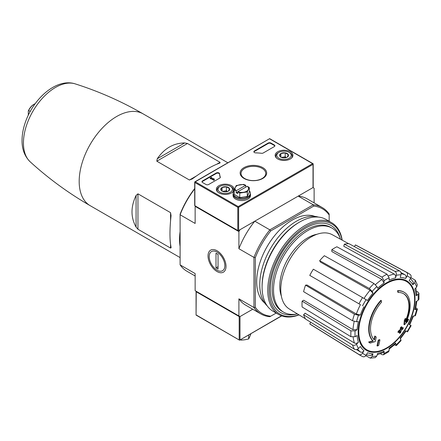 <?xml version="1.0" encoding="UTF-8"?>
<svg xmlns="http://www.w3.org/2000/svg" width="441" height="441" viewBox="0 0 441 441"><rect width="100%" height="100%" fill="white"/><g stroke="black" fill="none" stroke-linecap="round" stroke-linejoin="round"><path stroke-width="0.66" d="M180.104 246.403A52.992 30.594 -60 0 1 180.104 231.674M184.663 142.939C173.539 143.093 164.399 148.369 157.244 158.771L156.803 161.185L187.475 143.474L184.663 142.939L157.244 158.771M156.803 161.185L189.415 180.011L192.221 178.963C203.351 170.86 212.49 165.584 219.64 163.137L220.081 162.305L187.475 143.474M219.64 163.137L220.081 162.955M136.082 195.424C130.652 206.818 130.652 217.374 136.082 227.087L137.95 229.254L137.95 193.836L136.082 195.424L136.082 227.087M137.95 229.254L170.562 248.079L171.058 247.28C169.603 239.86 169.603 229.309 171.058 215.616L170.562 212.661L137.95 193.836M171.125 247.765L171.058 247.28M195.143 275.989L187.006 271.292A61.404 35.451 -60 0 1 180.104 264.887L180.104 214.194A60.434 34.894 -60 0 1 194.702 188.533M180.104 264.887L195.143 273.569L195.143 290.674L239.998 316.572L252.715 309.229L239.998 316.572A0.579 0.336 180 0 1 239.176 316.572L196.239 291.777A0.579 0.336 180 0 1 196.239 291.303L196.239 291.303M404.127 292.245L403.719 292.008A29.007 16.747 -60 0 0 397.556 290.68L397.969 290.917A29.007 16.747 -60 0 1 404.127 292.245A29.007 16.747 -60 0 1 405.99 322.195A104.578 65.411 175.5 0 0 408.609 319.405L408.201 319.168A104.578 65.411 175.5 0 1 406.569 320.943M397.969 290.917A105.713 61.034 60 0 1 398.267 292.482L397.859 292.245A105.713 61.034 60 0 0 397.556 290.68M403.449 293.645A27.463 15.854 -60 0 1 405.566 320.657M398.267 292.482A27.463 15.854 -60 0 1 403.658 293.761A27.463 15.854 -60 0 1 405.455 322.04A104.385 54.783 -124.2 0 0 405.681 318.678L405.268 318.441A103.613 84.336 112.2 0 1 404.331 320.398A104.677 54.938 55.8 0 1 403.967 324.515L404.38 324.752A104.274 65.224 -4.5 0 0 407.66 321.395A101.325 82.473 -67.8 0 0 408.609 319.405M405.681 318.678A103.613 84.336 112.2 0 1 404.744 320.635L404.331 320.398M404.744 320.635A104.677 54.938 55.8 0 1 404.38 324.752M375.203 336.274A104.385 65.29 64.5 0 1 374.398 339.972A27.463 15.854 -60 0 1 381.586 302.113A105.713 61.034 -120 0 0 381.283 300.547L380.875 300.31A29.007 16.747 -60 0 0 372.849 340.86A104.578 54.882 -175.8 0 1 368.61 342.023A101.325 6.494 32.6 0 1 369.685 342.844L370.098 343.081A104.274 54.728 4.2 0 0 375.175 341.61A104.677 65.472 -115.5 0 0 376.256 337.078A103.613 6.637 -147.4 0 0 375.203 336.274L374.795 336.036A104.385 65.29 64.5 0 1 374.023 339.592M372.849 340.86L373.257 341.097A29.007 16.747 -60 0 1 381.283 300.547M373.257 341.097A104.578 54.882 -175.8 0 1 369.018 342.26L368.61 342.023M369.018 342.26A101.325 6.494 32.6 0 1 370.098 343.081M379.916 339.873A104.561 60.367 180 0 1 378.654 340.408L378.246 340.171A105.09 60.676 60 0 1 376.994 345.766L377.402 346.003A102.814 59.359 0 0 0 378.665 345.468A105.322 60.808 -120 0 0 379.916 339.873L379.503 339.636A104.561 60.367 180 0 1 378.246 340.171M378.654 340.408A105.09 60.676 60 0 1 377.402 346.003M399.728 333.308A102.814 59.359 0 0 0 400.649 332.58A105.09 60.676 -120 0 0 401.205 330.37A103.585 59.805 0 0 0 403.008 328.887A104.561 60.367 -120 0 0 403.256 327.768A103.933 60.004 180 0 1 401.453 329.251A105.09 60.676 -120 0 0 401.9 326.985L401.492 326.748A104.561 60.367 180 0 1 400.56 327.476A105.322 60.808 60 0 1 400.114 329.741A103.933 60.004 180 0 1 398.212 331.169A105.713 61.034 60 0 1 397.964 332.288L398.372 332.525A103.585 59.805 0 0 0 400.279 331.097A105.322 60.808 60 0 1 399.728 333.308L399.314 333.071A105.322 60.808 60 0 0 399.706 331.538M401.9 326.985A104.561 60.367 180 0 1 400.974 327.713L400.56 327.476M400.974 327.713A105.322 60.808 60 0 1 400.527 329.978L400.114 329.741M400.527 329.978A103.933 60.004 180 0 1 398.62 331.406L398.212 331.169M398.62 331.406A105.713 61.034 60 0 1 398.372 332.525M403.256 327.768L402.848 327.531A103.933 60.004 180 0 1 401.597 328.573M400.274 338.881L406.106 331.015L405.637 330.75L407.545 331.847L411.122 325.651L409.215 324.548A41.818 24.145 -60 0 0 412.848 316.186L415.461 315.651L417.407 309.108L414.783 309.67L415.521 309.295L416.861 301.071M414.783 309.67A41.818 24.145 -60 0 0 416.056 301.534L418.096 300.354L418.95 299.23L418.95 293.254L418.051 292.107L416.536 291.281M418.95 293.254L418.096 294.511L416.056 295.69L416.91 294.428L415.797 287.956M416.056 295.69A41.818 24.145 -60 0 0 414.783 289.026L416.668 287.036L417.324 284.803L415.246 280.217L410.896 277.582M415.246 280.217L414.733 282.758L412.848 284.748L413.355 282.196L410.45 278.436M412.848 284.748A41.818 24.145 -60 0 0 409.215 280.57L410.659 278.073C411.431 276.441 411.216 275.195 410.009 274.341M354.41 246.602L355.369 244.942L406.431 272.273C407.638 273.133 407.853 274.374 407.082 276.005L405.637 278.503C406.409 276.887 406.2 275.642 405.009 274.782L400.924 272.538M405.637 278.503A41.818 24.145 -60 0 0 400.208 277.45L400.99 274.826C401.349 273.111 400.908 271.827 399.673 270.961L349.035 243.713A45.737 26.405 -60 0 0 344.36 244.171L343.748 246.232L394.232 274.059C395.461 274.93 395.891 276.215 395.533 277.913L396.316 275.289C396.674 273.574 396.233 272.284 394.998 271.424A47.595 27.48 -60 0 1 399.673 270.961M395.533 277.913A41.818 24.145 -60 0 0 389.127 280.14L389.127 277.786L387.022 274.197L336.885 246.773A45.737 26.405 -60 0 0 331.825 249.694L331.825 251.541L381.978 279.478L384.067 283.061L384.067 280.708L381.961 277.119A47.595 27.48 -60 0 1 387.022 274.197M384.067 283.061A41.818 24.145 -60 0 0 377.656 288.232L376.879 286.507L373.985 283.552L324.356 255.719A45.737 26.405 -60 0 0 319.681 260.659L320.293 262.009L370.109 290.222L372.981 293.166L372.204 291.44L369.31 288.486A47.595 27.48 -60 0 1 373.985 283.552M372.981 293.166A41.818 24.145 -60 0 0 367.551 300.497L313.347 269.197A45.737 26.405 -60 0 0 309.769 275.399L358.974 303.805A47.595 27.48 -60 0 1 362.552 297.609M358.974 303.805L360.429 304.648A44.717 25.821 -60 0 0 356.356 314.042L360.347 315.061L358.461 315.249L354.454 314.218L305.536 285.156A45.737 26.405 -60 0 0 303.601 291.672L352.519 320.734A47.595 27.48 -60 0 1 354.454 314.218M352.519 320.734L356.521 321.765L358.406 321.577A41.818 24.145 -60 0 0 357.133 329.708L355.093 330.888L350.931 330.86L302.113 301.153A45.737 26.405 -60 0 0 302.113 306.997L350.931 336.703A47.595 27.48 -60 0 1 350.931 330.86M350.931 336.703L355.093 336.731L357.133 335.551A41.818 24.145 -60 0 0 358.406 342.216L356.521 344.206C355.22 345.369 353.886 345.634 352.519 344.994L303.601 314.769A45.737 26.405 -60 0 0 305.536 319.047L354.454 349.278A47.595 27.48 -60 0 1 352.519 344.994M354.454 349.278C355.821 349.917 357.155 349.652 358.461 348.484L360.347 346.494A41.818 24.145 -60 0 0 363.974 350.672L362.53 353.169C361.504 354.652 360.319 355.088 358.974 354.476L309.769 323.915A45.737 26.405 -60 0 0 311.07 324.819L360.258 355.363A47.595 27.48 -60 0 1 358.974 354.476M362.552 356.537C363.897 357.155 365.082 356.719 366.107 355.237L367.551 352.739A41.818 24.145 -60 0 0 372.981 353.792L372.204 356.422L370.258 358.136L375.269 357.64L376.879 355.959L377.656 353.329A41.818 24.145 -60 0 0 384.067 351.102L384.067 353.456L383.405 354.823L381.961 354.619L380.489 353.721M383.405 354.823L388.576 351.835L389.127 350.534L389.127 348.181A41.818 24.145 -60 0 0 395.533 343.01L396.36 345.562L401.051 340.606L400.208 338.076A41.818 24.145 -60 0 0 405.637 330.75M357.133 329.708L352.987 329.692L303.717 300.233L302.113 301.153M356.356 314.042L307.013 285.007L305.536 285.156M319.681 260.659L369.31 288.486M331.825 249.694L381.961 277.119M344.36 244.171L394.998 271.424M355.369 244.942A45.737 26.405 -60 0 1 356.797 245.615L407.842 272.94A47.595 27.48 -60 0 0 406.431 272.273M417.407 309.108L416.464 308.077M394.998 345.259L396.36 345.562M395.533 343.01L395.577 343.837L389.127 349.107M384.067 351.102L383.4 352.469L377.237 354.746M370.258 358.136L365.798 355.683M372.981 353.792L371.03 355.507L366.317 354.873M310.729 322.255L309.769 323.915M363.974 350.672C362.954 352.15 361.774 352.585 360.429 351.99A44.717 25.821 -60 0 1 357.607 349.14M356.444 349.57L360.429 351.99M358.406 342.216C357.116 343.374 355.788 343.644 354.421 343.015L305.078 313.204L303.601 314.769M254.81 221.167L239.998 229.722L238.906 231.613L238.906 248.718L253.95 257.406A61.404 35.451 -60 0 1 269.853 229.855L254.81 221.167A61.404 35.451 120 0 0 238.906 248.718M276.171 313.055L270.719 316.203A60.434 34.894 -60 0 1 255.317 307.305L255.317 257.616A60.434 34.894 -60 0 1 270.719 230.93L269.853 229.855L313.253 204.795L298.21 196.113L313.022 187.557A0.579 0.336 0 0 0 313.193 187.326L313.193 163.776L313.022 164.35L238.631 207.298L237.809 207.298L194.872 182.508L194.702 181.935L194.702 205.484A0.579 0.336 0 0 0 194.872 205.721L237.809 230.511A0.579 0.336 0 0 0 238.631 230.511L313.022 187.557L314.119 188.191L314.119 202.877M217.027 271.535A12.723 7.343 -120 0 0 226.024 266.336A12.723 7.343 -120 0 0 217.027 250.758A12.723 7.343 -120 0 0 208.031 255.951A12.723 7.343 -120 0 0 217.027 271.535M270.719 316.203L269.853 316.704A61.404 35.451 -60 0 1 260.851 313.926A61.404 35.451 -60 0 1 253.95 307.52L253.95 257.406L255.317 257.616M194.702 188.88A61.404 35.451 -60 0 0 180.104 214.767L195.143 223.455L195.143 206.349L238.906 231.613M238.906 315.938L238.906 298.833A61.404 35.451 120 0 0 245.808 305.244L260.851 313.926M255.317 307.305L253.95 307.52L238.906 298.833M270.719 230.93L313.755 206.085L313.253 204.795A61.404 35.451 -60 0 1 322.255 207.573L307.212 198.885A61.404 35.451 120 0 0 298.21 196.113M264.76 303.061A50.285 29.029 -60 0 1 267.097 246.629A50.285 29.029 -60 0 1 314.802 216.388M329.162 221.272L329.162 214.982A60.434 34.894 -60 0 0 313.755 206.085M322.255 207.573A61.404 35.451 -60 0 1 329.162 213.979L329.162 214.982M195.143 206.349L195.352 205.997M297.394 313.893A48.504 28.003 -60 0 1 283.574 312.151A48.504 28.003 -60 0 1 283.574 256.144A48.504 28.003 -60 0 1 332.079 228.14A48.504 28.003 -60 0 1 340.502 239.237M283.574 312.151L282.207 311.363A48.504 28.003 -60 0 1 282.207 255.356A48.504 28.003 -60 0 1 330.711 227.352L332.079 228.14M305.343 318.711L289.395 309.042A42.909 24.773 -60 0 1 280.867 292.306A42.909 24.773 -60 0 1 298.215 247.77A42.909 24.773 -60 0 1 332.299 234.733L348.649 243.708M196.647 315.227L196.069 315.089L196.239 291.777M196.239 314.99L239.59 340.215L281.49 315.828M281.7 315.899L239.59 340.215L196.069 315.089L196.069 291.54M250.245 334.063A8.605 4.967 180 0 1 248.007 335.353M248.669 335.066L248.669 338.953L250.692 334.598L250.692 333.804M240.345 339.779L241.122 340.121L244.898 339.768L248.669 338.953M241.122 339.327L241.122 340.121M262.781 167.619A13.263 7.657 180 0 1 256.833 180.43A13.263 7.657 180 0 1 240.588 171.053A13.263 7.657 180 0 1 262.781 167.619M274.324 146.583A1.935 1.119 0 0 0 274.892 145.795A1.935 1.119 0 0 0 274.324 145.006L270.906 143.033A1.935 1.119 0 0 0 268.172 143.033L254.418 150.971A1.935 1.119 0 0 0 253.856 151.759A1.935 1.119 0 0 0 255.719 152.873A33.847 19.542 0 0 1 261.48 153.281A1.935 1.119 0 0 0 263.244 152.977L274.324 146.583M218.957 192.921A8.87 5.121 0 0 0 228.576 194.04A8.87 5.121 0 0 0 234.099 189.36A8.87 5.121 0 0 0 225.23 184.173A8.87 5.121 0 0 0 216.36 189.36A8.87 5.121 0 0 0 218.957 192.921M277.758 158.969A8.87 5.121 0 0 0 287.378 160.089A8.87 5.121 0 0 0 292.901 155.408A8.87 5.121 0 0 0 284.032 150.227A8.87 5.121 0 0 0 275.162 155.408A8.87 5.121 0 0 0 277.758 158.969M220.285 177.067A1.935 1.119 0 0 1 220.329 177.293A1.935 1.119 0 0 1 219.761 178.087L208.681 184.481A1.935 1.119 0 0 1 205.947 184.481L202.529 182.508A1.935 1.119 0 0 1 201.961 181.72A1.935 1.119 0 0 1 202.529 180.926L216.277 172.988A1.935 1.119 0 0 1 218.356 172.74A1.935 1.119 0 0 1 219.579 173.737A33.847 19.542 0 0 0 220.285 177.067L220.285 177.525A33.847 19.542 0 0 1 219.579 174.212A1.935 1.119 0 0 0 218.356 173.214A1.935 1.119 0 0 0 216.277 173.462L202.529 181.4A1.935 1.119 0 0 0 202.006 181.957M238.223 207.061L238.223 206.586L195.28 181.797L194.702 181.935L269.671 138.65L195.28 181.797M269.671 138.65L313.193 163.776L312.614 163.639L238.223 206.586M211.862 178.142L211.415 177.376L210.048 178.164L210.974 178.186L213.913 179.884L214.392 179.603L214.155 178.952L213.472 178.561L213.709 179.211L211.454 177.91L211.895 177.651M213.472 178.561L213.488 179.085M210.048 178.164L210.528 178.914L210.974 178.66L213.913 180.358L214.392 179.603M274.848 146.032A1.935 1.119 0 0 0 274.324 145.48L270.906 143.507A1.935 1.119 0 0 0 268.172 143.507L254.418 151.445A1.935 1.119 0 0 0 253.9 151.996M210.528 178.914L210.528 178.44M210.974 178.66L210.974 178.186M213.913 180.358L213.913 179.884M262.141 168.407A12.365 7.139 180 0 1 265.763 173.611A12.365 7.139 180 0 1 253.399 180.595A12.365 7.139 180 0 1 241.04 173.611A12.365 7.139 180 0 1 248.542 166.891A12.365 7.139 180 0 1 262.141 168.407M279.721 156.015L280.873 153.523L285.189 152.856L288.348 154.681L287.19 157.172A4.465 2.58 180 0 1 282.879 157.839A4.465 2.58 180 0 1 280.873 157.172A4.465 2.58 180 0 1 279.721 156.015A4.465 2.58 180 0 1 280.873 153.523A4.465 2.58 180 0 1 285.189 152.856A4.465 2.58 180 0 1 288.348 154.681A4.465 2.58 180 0 1 287.19 157.172M289.158 158.308A7.254 4.189 180 0 1 278.905 158.308A7.254 4.189 180 0 1 278.905 152.388A7.254 4.189 180 0 1 289.158 152.388A7.254 4.189 180 0 1 289.158 158.308M276.546 158.093A8.219 4.746 180 0 1 275.812 156.136A8.219 4.746 180 0 1 278.221 152.779L278.905 152.388M289.158 152.388L289.847 152.779A8.219 4.746 180 0 1 292.251 156.136A8.219 4.746 180 0 1 291.518 158.093M286.43 157.52L285.189 156.803L283.034 157.139A3.87 2.233 180 0 1 286.407 157.531M281.661 157.531A3.87 2.233 180 0 1 283.034 157.139L281.33 157.398M285.189 156.803L285.189 152.856M280.873 157.128L280.873 153.523M220.913 189.966L222.071 187.475L226.387 186.808L229.546 188.627L228.388 191.118A4.465 2.58 180 0 1 224.072 191.785A4.465 2.58 180 0 1 222.071 191.118A4.465 2.58 180 0 1 220.913 189.966A4.465 2.58 180 0 1 222.071 187.475A4.465 2.58 180 0 1 226.387 186.808A4.465 2.58 180 0 1 229.546 188.627A4.465 2.58 180 0 1 228.388 191.118M230.356 192.259A7.254 4.189 180 0 1 220.103 192.259A7.254 4.189 180 0 1 220.103 186.334A7.254 4.189 180 0 1 230.356 186.334A7.254 4.189 180 0 1 230.356 192.259M217.744 192.044A8.219 4.746 180 0 1 217.011 190.088A8.219 4.746 180 0 1 219.42 186.73L220.103 186.334M230.356 186.334L231.04 186.73A8.219 4.746 180 0 1 233.449 190.088A8.219 4.746 180 0 1 232.716 192.044M227.628 191.471L226.387 190.755L224.226 191.085A3.87 2.233 180 0 1 227.606 191.482M222.854 191.482A3.87 2.233 180 0 1 224.226 191.085L222.529 191.35M226.387 190.755L226.387 186.808M222.071 191.08L222.071 187.475M233.173 193.522A8.704 5.022 0 0 0 233.074 194.272A8.704 5.022 0 0 0 235.621 197.822A8.704 5.022 0 0 0 245.108 198.913A8.704 5.022 0 0 0 250.477 194.272A8.704 5.022 0 0 0 250.383 193.522M233.074 194.272L233.074 195.534A8.704 5.022 0 0 0 235.621 199.089A8.704 5.022 0 0 0 245.108 200.175A8.704 5.022 0 0 0 250.477 195.534L250.477 194.272M234.226 189.906L234.226 194.415L239.755 197.601L247.302 196.432L249.325 192.078L249.325 187.568L247.313 186.256A6.769 3.908 180 0 1 248.316 189.52A6.769 3.908 180 0 1 243.531 192.282A6.769 3.908 180 0 1 237.881 191.703L237.809 193.638L236.172 192.689L236.172 190.821L234.226 189.906L236.249 185.545L243.801 184.377L245.742 185.292L245.742 187.166M247.313 186.256L236.172 192.689M250.383 193.246L250.383 194.272A8.605 4.967 180 0 1 245.069 198.863A8.605 4.967 180 0 1 235.692 197.783A8.605 4.967 180 0 1 233.173 194.272L233.173 193.246A8.605 4.967 0 0 0 235.692 196.758A8.605 4.967 0 0 0 245.069 197.833A8.605 4.967 0 0 0 250.383 193.246A8.605 4.967 0 0 0 249.325 190.859M234.226 190.859A8.605 4.967 0 0 0 233.173 193.246M247.302 196.432L247.302 191.929L239.755 193.097L237.809 191.763M239.755 197.601L239.755 193.097M249.325 187.568L247.302 191.929M236.172 190.821L236.238 190.755A6.769 3.908 180 0 1 235.24 187.497A6.769 3.908 180 0 1 240.025 184.735A6.769 3.908 180 0 1 245.67 185.308L245.742 185.292M236.238 190.755L245.67 185.308M298.877 314.791A52.021 30.038 -60 0 1 269.203 287.51A52.021 30.038 -60 0 1 303.557 228.014A52.021 30.038 -60 0 1 342.018 240.069M296.495 314.069A50.285 29.029 -60 0 1 270.355 289.566A50.285 29.029 -60 0 1 305.911 227.986A50.285 29.029 -60 0 1 340.198 238.372M299.037 314.891A52.992 30.594 -60 0 1 278.734 314.538A52.992 30.594 -60 0 1 278.734 253.349A52.992 30.594 -60 0 1 331.726 222.755A52.992 30.594 -60 0 1 342.183 240.163M278.734 314.538L273.062 311.258A52.992 30.594 -60 0 1 262.086 287.003A52.992 30.594 -60 0 1 299.555 222.104A52.992 30.594 -60 0 1 326.048 219.475L331.726 222.755M262.086 287.003L262.086 285.977A51.735 29.867 -60 0 1 298.662 222.617L299.555 222.104M267.202 305.872A51.735 29.867 -60 0 1 270.471 248.581A51.735 29.867 -60 0 1 318.452 217.099M224.849 265.664A11.069 6.389 60 0 1 217.027 270.179A11.069 6.389 60 0 1 209.199 256.629A11.069 6.389 60 0 1 217.027 252.109A11.069 6.389 60 0 1 224.849 265.664M218.052 269.082L216.002 267.896L216.002 253.211L218.052 254.396L218.052 269.082M218.052 266.711L216.002 267.896M30.225 111.452L28.648 110.542A9.669 5.584 -60 0 1 34.122 104.225A9.669 5.584 -60 0 1 35.159 103.718M28.307 115.167L28.307 111.038A9.184 5.303 -60 0 1 33.781 104.423A9.184 5.303 -60 0 1 33.946 104.33M28.307 111.038L28.648 110.542M180.104 257.594L90.157 205.66A52.992 30.594 -60 0 1 90.157 144.472A52.992 30.594 -60 0 1 143.143 113.877C121.424 101.358 98.762 91.353 75.146 83.856A45.351 26.184 -60 0 0 32.832 111.375A45.351 26.184 -60 0 0 30.153 161.781C24.569 156.263 21.868 148.986 22.05 139.94C22.138 134.285 23.219 128.458 25.302 122.46C33.417 98.597 56.404 77.848 75.146 83.856M386.691 347.91A39.481 22.794 -60 0 1 358.776 331.797A39.481 22.794 -60 0 1 386.691 283.442A39.481 22.794 -60 0 1 414.612 299.56A39.481 22.794 -60 0 1 386.691 347.91M415.02 299.213A40.197 23.208 -60 0 1 372.386 352.249A40.197 23.208 -60 0 1 372.386 295.404A40.197 23.208 -60 0 1 415.02 299.213M416.668 309.483A44.695 25.804 -60 0 1 414.733 315.999M418.096 294.511A44.695 25.804 -60 0 1 418.096 300.354M414.733 282.758A44.695 25.804 -60 0 1 416.668 287.036M407.082 276.005A44.695 25.804 -60 0 1 410.659 278.073M396.316 275.289A44.695 25.804 -60 0 1 400.99 274.826M384.067 280.708A44.695 25.804 -60 0 1 389.127 277.786M372.204 291.44A44.695 25.804 -60 0 1 376.879 286.507M362.53 305.861A44.695 25.804 -60 0 1 366.107 299.66M360.347 315.061A41.818 24.145 -60 0 1 363.974 306.693M356.521 321.765A44.695 25.804 -60 0 1 358.461 315.249M355.093 336.731A44.695 25.804 -60 0 1 355.093 330.888M358.461 348.484A44.695 25.804 -60 0 1 356.521 344.206M366.107 355.237A44.695 25.804 -60 0 1 362.53 353.169M376.879 355.959A44.695 25.804 -60 0 1 372.204 356.422M389.127 350.534A44.695 25.804 -60 0 1 384.067 353.456M400.99 339.802A44.695 25.804 -60 0 1 396.316 344.735M410.659 325.386A44.695 25.804 -60 0 1 407.082 331.582M388.582 275.857A44.717 25.821 -60 0 1 394.232 274.059M375.451 284.666A44.717 25.821 -60 0 1 381.978 279.478M364.007 298.452A44.717 25.821 -60 0 1 370.109 290.222M352.987 329.692A44.717 25.821 -60 0 1 354.211 321.45M354.421 343.015A44.717 25.821 -60 0 1 353.153 337.222M401.134 273.756A44.717 25.821 -60 0 1 405.009 274.782M281.358 296.093A39.646 22.888 -60 0 1 288.006 258.702A39.646 22.888 -60 0 1 317.068 234.248M189.415 180.011L196.421 175.965M216.812 164.19L220.081 162.305M170.562 248.079L170.562 244.303M170.562 220.754L170.562 212.661M239.998 339.779L239.998 316.572M239.176 339.779L239.176 316.572M312.614 163.639L269.671 138.843M194.872 182.508L194.872 205.721M237.809 207.298L237.809 230.511M238.631 207.298L238.631 230.511M313.022 164.35L313.022 187.557M219.579 173.737L219.579 174.212M202.529 180.926L202.529 181.4M216.277 172.988L216.277 173.462M274.324 145.48L274.324 145.006M270.906 143.507L270.906 143.033M268.172 143.507L268.172 143.033M254.418 151.445L254.418 150.971M227.865 162.79L143.143 113.877M409.683 324.819L413.575 315.839M360.258 355.363L362.827 356.681M410.273 274.506L407.842 272.94M90.157 205.66C68.454 193.114 48.455 178.484 30.153 161.781M275.812 156.136L275.812 157.277M292.251 156.136L292.251 157.277M217.011 190.088L217.011 191.223M233.449 190.088L233.449 191.223M33.781 104.423L34.122 104.225"/></g></svg>
